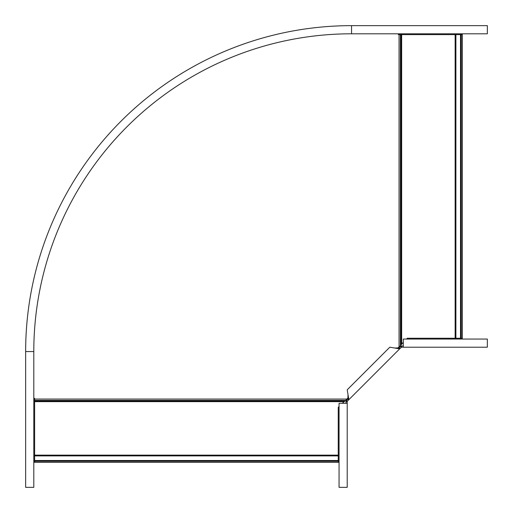 <?xml version="1.0" encoding="UTF-8"?>
<svg xmlns="http://www.w3.org/2000/svg" width="513" height="513" viewBox="0 0 513 513"><rect width="100%" height="100%" fill="white"/><g stroke="black" fill="none" stroke-linecap="round" stroke-linejoin="round"><path stroke-width="0.77" d="M342.274 403.308L345.685 400.409L34.615 400.409L34.615 398.351L33.8 398.351M34.615 455.134L338.247 455.134L338.247 462.367L34.615 462.367L34.615 400.409M345.685 400.409L348.353 397.479M397.479 348.353L400.409 345.685L400.409 34.615L398.351 34.615L398.351 33.8M338.247 455.134L338.247 407.335L339.061 406.52M403.308 342.274L400.409 345.685M455.134 34.615L455.134 338.247L462.367 338.247L462.367 34.615L400.409 34.615M455.134 338.247L407.335 338.247L406.52 339.061M25.65 351.559L33.8 351.559A317.759 317.759 0 0 1 351.559 33.8L351.559 25.65A325.909 325.909 0 0 0 25.65 351.559L25.65 487.35L33.8 487.35L33.8 351.559A317.759 317.759 0 0 1 351.559 33.8L487.35 33.8L487.35 25.65L351.559 25.65L487.35 25.65M403.308 345.852L400.191 346.41L398.697 347.897L394.728 348.026L389.803 347.198L347.198 389.803L348.026 394.728L347.897 398.697L346.41 400.191L347.372 401.147L348.859 399.659L348.026 394.728M403.308 347.211L487.337 347.211L487.337 339.061L403.308 339.061L403.308 347.211L401.532 347.211L401.532 345.852M347.897 398.697L348.859 399.659L399.659 348.859L398.697 347.897M401.532 347.211L399.659 348.859L394.728 348.026M398.556 347.275L398.934 347.66M347.275 398.556L347.66 398.934M401.147 347.372L400.191 346.41M345.852 403.308L346.41 400.191M347.211 403.308L347.211 487.337L339.061 487.337L339.061 403.308L347.211 403.308L347.211 401.532L345.852 401.532M347.211 401.532L347.372 401.147M344.999 400.89L34.615 400.89M346.769 399.063L34.615 399.063M399.063 346.769L399.063 34.615M343.922 401.66L34.615 401.66M34.615 460.507L338.247 460.507M34.615 455.903L338.247 455.903M34.615 461.277L338.247 461.277M400.89 344.999L400.89 34.615M401.66 343.922L401.66 34.615M455.903 34.615L455.903 338.247M460.507 34.615L460.507 338.247M461.277 34.615L461.277 338.247M400.102 348.417L399.146 347.455M348.417 400.102L347.455 399.146"/></g></svg>
